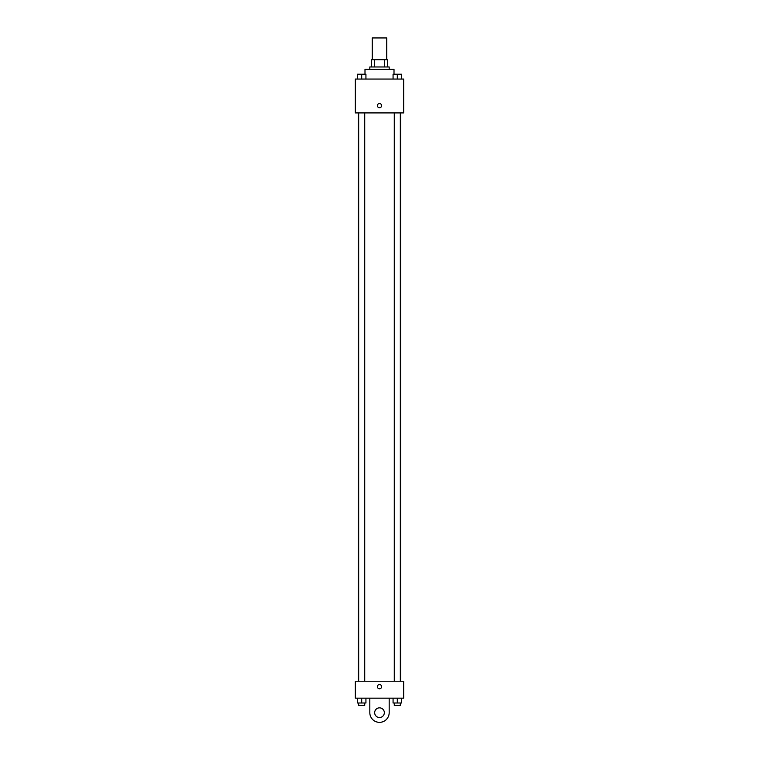 <?xml version="1.0" encoding="UTF-8"?>
<svg xmlns="http://www.w3.org/2000/svg" width="759" height="759" viewBox="0 0 759 759"><rect width="100%" height="100%" fill="white"/><g stroke="black" fill="none" stroke-linecap="round" stroke-linejoin="round"><path stroke-width="1.14" d="M386.758 59.714L386.758 37.95L372.242 37.95L372.242 59.714M374.415 66.972L374.415 59.714L371.644 59.714L371.644 66.972L371.644 59.714M374.415 59.714L387.356 59.714L387.356 66.972M384.585 66.972L384.585 59.714M369.823 69.392L369.823 66.972L389.177 66.972L389.177 69.392M394.006 74.221L394.006 69.392L364.994 69.392L364.994 74.221M355.316 79.059L403.684 79.059L403.684 112.92L355.316 112.92L355.316 79.059M379.5 107.778A2.116 2.116 0 0 1 377.669 104.609A2.116 2.116 0 0 1 381.331 104.609A2.116 2.116 0 0 1 379.5 107.778M355.316 681.231L403.684 681.231L403.684 698.166L355.316 698.166L355.316 681.231L403.684 681.231M393.067 79.059L393.067 74.221L401.53 74.221L401.53 79.059L401.53 74.221M397.299 79.059L397.299 74.221M400.325 74.221L394.272 74.221M357.47 79.059L357.47 74.221L365.933 74.221L365.933 79.059L365.933 74.221M361.701 79.059L361.701 74.221M364.728 74.221L358.675 74.221M393.067 698.166L393.067 702.995L401.53 702.995L401.53 698.166L401.53 702.995M397.299 702.995L397.299 698.166M400.325 702.995L400.325 705.415L394.272 705.415L394.272 702.995M357.47 698.166L357.47 702.995L365.933 702.995L365.933 698.166L365.933 702.995M361.701 702.995L361.701 698.166M364.728 702.995L364.728 705.415L358.675 705.415L358.675 702.995M377.384 686.667A2.116 2.116 0 0 1 380.563 684.836A2.116 2.116 0 0 1 380.563 688.498A2.116 2.116 0 0 1 377.384 686.667M389.177 698.166L389.177 712.673A9.677 9.677 0 0 1 379.5 722.35A9.677 9.677 0 0 1 369.823 712.673L369.823 698.166M379.5 717.511A4.839 4.839 0 0 1 375.316 710.253A4.839 4.839 0 0 1 383.684 710.253A4.839 4.839 0 0 1 379.5 717.511M400.686 681.231L400.686 112.92M358.314 681.231L358.314 112.92M394.272 112.92L394.272 681.231M400.325 112.92L400.325 681.231M364.728 681.231L364.728 112.92M358.675 681.231L358.675 112.92"/></g></svg>
